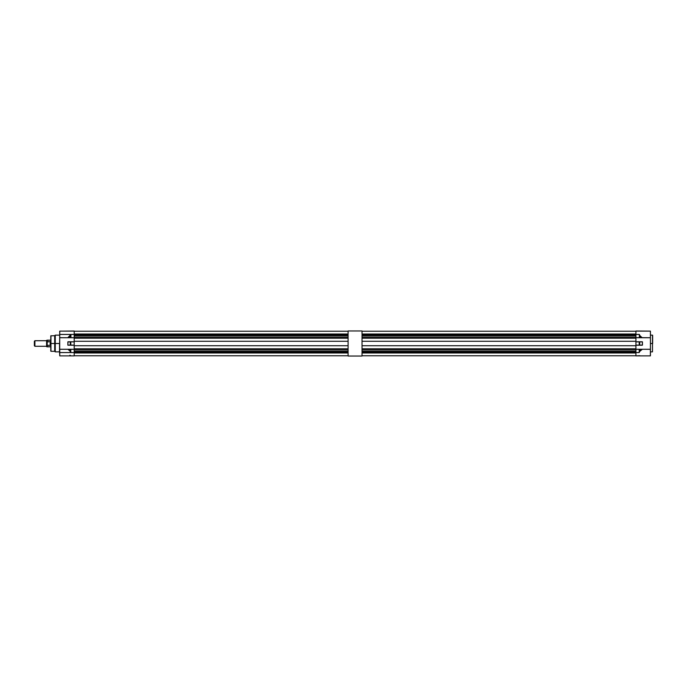 <?xml version="1.0" encoding="UTF-8"?>
<svg xmlns="http://www.w3.org/2000/svg" width="687" height="687" viewBox="0 0 687 687"><rect width="100%" height="100%" fill="white"/><g stroke="black" fill="none" stroke-linecap="round" stroke-linejoin="round"><path stroke-width="1.03" d="M362.032 356.038L362.032 330.962L362.032 356.038L348.094 356.038L348.094 330.962L362.032 330.962L348.094 330.962L348.094 356.038L362.032 356.038M652.487 343.5L652.487 351.856L652.487 343.5L650.417 343.5L652.487 343.5L652.487 335.144L652.487 343.5M650.366 349.271L650.417 352.56L650.417 349.271L642.345 349.271L639.743 351.392L641.976 349.331L640.112 350.722L639.211 352.56L639.709 351.375L639.211 352.56L635.93 352.56L635.93 355.883L639.743 355.677L635.93 355.883L635.93 352.56L639.211 352.56L639.211 349.331L635.93 349.331L635.93 352.56L635.93 349.331L639.211 349.331L639.211 352.56L639.709 349.331L641.976 349.331L639.709 351.375L639.709 349.331L639.211 349.331L642.354 349.271L650.409 349.288L650.417 355.814L650.366 349.271M640.713 350.112L641.28 349.674M639.357 337.729L635.93 337.729L642.216 337.729L639.88 337.669L639.631 335.084L640.713 336.888L642.216 337.729L639.357 337.729L641.881 337.669L639.88 335.703L639.88 337.669L639.357 337.669L639.357 334.44L639.657 335.067L639.357 334.44L635.93 334.44L639.357 334.44L639.923 335.685L639.357 334.44L639.357 337.669L635.93 337.669L635.93 331.005L650.417 331.117L635.93 331.117L635.93 337.729L642.199 337.729L639.923 335.685L641.881 337.669L650.417 337.729L650.417 349.331L650.417 331.117L650.417 337.729L642.182 337.729M642.285 341.825L635.93 341.774L642.285 341.774L635.93 341.825L639.211 341.825L635.93 341.825L635.93 345.175L642.414 345.114L642.448 341.886L642.285 345.226L635.93 345.226L642.448 345.114L635.93 345.175L639.211 345.114L639.211 341.886L635.93 341.886L635.93 345.114L639.709 345.114L639.709 341.886L642.414 341.886L642.448 345.114L639.709 345.114L639.709 341.886L639.211 341.886L639.211 345.175L642.285 345.175M635.93 349.271L642.345 349.271L635.93 349.271M650.417 355.832L650.366 352.56L650.366 355.883L635.93 355.883M639.666 341.825L642.414 341.886L642.414 345.114L639.211 345.175M641.237 349.631L640.67 350.078M642.354 349.271L639.211 349.271M652.65 343.5L652.65 335.308L652.65 343.5M50.958 351.306L54.694 351.306L54.694 343.5L50.958 343.5L50.786 351.134L50.786 335.866L50.786 343.5L55.252 343.5L55.252 351.856L59.537 351.856L59.537 343.5L55.252 343.5L59.709 343.5L59.537 351.856L59.709 334.973M68.065 349.297L59.76 349.271L59.76 352.56L70.778 352.56L69.413 350.112L67.91 349.279L69.542 350.104M74.196 331.117L59.76 331.117L59.76 334.44L74.196 334.44L74.196 331.117L59.76 331.117L59.709 337.695L67.773 337.729L70.933 334.44L70.435 337.669L70.933 337.669L70.933 334.44L70.933 337.669L74.196 337.669L74.196 334.44L70.933 334.44L70.435 337.669L68.15 337.669L70.392 335.608L67.79 337.729L74.196 337.729L70.933 337.669L74.196 337.729L74.196 331.117M69.052 345.114L70.289 345.175L69.052 345.114M70.246 345.114L74.196 345.114L70.778 345.114L70.778 341.886L70.246 341.886L70.246 345.114L70.246 341.886L70.778 341.825L67.901 341.843L70.246 341.886L67.867 341.886L67.867 345.114L70.246 345.114M70.778 345.175L74.196 345.175L74.196 341.825L70.778 341.825L74.196 341.886L74.196 345.114L70.778 345.114L70.778 341.886L74.196 341.843L70.289 341.825M68.898 349.631L70.246 351.289L70.246 349.331L68.253 349.331L70.246 349.331L70.778 352.56L70.778 349.331L67.807 349.271L74.196 349.271L67.927 349.271L70.203 351.315L67.919 349.271L74.196 349.271L74.196 348.79L348.094 348.79L74.196 348.79L74.196 345.733L74.196 348.79M63.11 331.117L74.196 331.005L63.11 331.117M70.787 355.875L74.196 355.883L70.933 355.883L69.885 355.205M70.778 341.825L74.196 341.825M74.196 355.883L74.196 352.56L70.778 352.56L70.246 351.289L70.778 352.56L59.76 352.56L59.76 355.883L74.196 355.883L74.196 349.331L74.196 352.56L70.778 352.56L70.778 349.331L74.196 349.271M70.933 337.729L67.773 337.729L69.507 336.853L70.933 334.44L59.76 334.44L59.76 337.729L59.709 331.168L59.709 353.109M67.979 341.825L67.867 345.192L74.196 345.226L67.979 345.175M67.979 341.774L74.196 341.774L67.979 341.774M70.469 337.729L59.76 337.729M59.537 351.856L59.76 355.883L59.726 349.288L67.919 349.271M59.709 337.077L59.709 352.062M55.252 335.144L55.252 351.856L55.252 335.144L54.694 351.306L54.694 335.694L54.694 343.5L54.694 335.694L55.252 335.144L59.537 335.144M50.958 335.694L50.958 351.306L50.786 335.866L54.694 335.694M50.958 343.5L50.958 335.694L50.958 343.5M74.196 337.729L74.196 341.267L348.094 341.267L74.196 341.267L74.196 338.21L348.094 338.21L74.196 338.21M348.094 331.237L74.196 331.237L348.094 331.237M348.094 334.913L74.196 334.913L348.094 334.913M74.196 334.019L348.094 334.019L74.196 334.019M74.196 337.094L348.094 337.094L74.196 337.094M348.094 345.733L74.196 345.733L348.094 345.733M348.094 352.981L74.196 352.981L348.094 352.981M74.196 352.087L348.094 352.087L74.196 352.087M348.094 349.906L74.196 349.906L348.094 349.906M74.196 355.763L348.094 355.763L74.196 355.763M348.094 351.289L74.196 351.289L348.094 351.289M348.094 335.711L74.196 335.711L348.094 335.711M34.908 340.718L34.35 341.267L34.35 345.733L34.908 346.282L34.908 340.718L34.908 346.282L46.613 346.282L34.908 346.282L34.35 345.733L34.35 341.267L34.908 340.718L46.613 340.718L34.908 340.718M47.171 340.159L47.171 341.654L50.177 341.654L50.177 345.346L50.177 341.654L50.512 343.5L50.177 345.346L47.171 345.346L47.171 341.654L47.171 345.346L47.171 341.654L46.613 342.006L46.613 344.994L46.613 342.006L50.177 341.654L50.426 342.538L50.177 345.346L47.171 345.346L47.171 346.841L50.786 346.841L46.613 346.66L46.613 344.994L47.171 345.346L47.171 346.841L47.171 345.346L46.613 344.994L46.613 346.66L47.171 346.841L47.171 340.159L47.171 341.654L47.171 340.159L50.786 340.159L46.613 340.34L46.613 342.006L46.613 340.34M635.93 337.729L635.93 341.267L362.032 341.267L635.93 341.267L635.93 338.21L362.032 338.21L635.93 338.21L635.93 337.729M635.93 345.733L635.93 348.79L635.93 345.733L362.032 345.733L635.93 345.733M635.93 331.237L362.032 331.237L635.93 331.237M635.93 334.913L362.032 334.913L635.93 334.913M362.032 334.019L635.93 334.019L362.032 334.019M362.032 337.094L635.93 337.094L362.032 337.094M635.93 352.981L362.032 352.981L635.93 352.981M362.032 352.087L635.93 352.087L362.032 352.087M635.93 349.906L362.032 349.906L635.93 349.906M362.032 348.79L635.93 348.79L362.032 348.79M362.032 355.763L635.93 355.763L362.032 355.763M635.93 351.289L362.032 351.289L635.93 351.289M635.93 335.711L362.032 335.711L635.93 335.711M650.417 351.856L652.487 351.856M650.417 335.144L652.487 335.144M54.694 351.306L55.252 351.856"/></g></svg>
